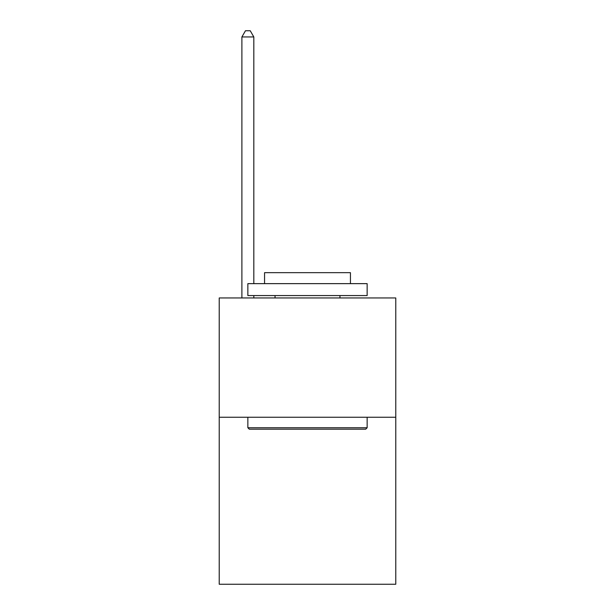 <?xml version="1.0" encoding="UTF-8"?>
<svg xmlns="http://www.w3.org/2000/svg" width="615" height="615" viewBox="0 0 615 615"><rect width="100%" height="100%" fill="white"/><g stroke="black" fill="none" stroke-linecap="round" stroke-linejoin="round"><path stroke-width="0.92" d="M395.776 417.247L395.776 584.25L219.224 584.25L219.224 297.96L395.776 297.96L395.776 417.247L219.224 417.247M249.29 429.178L247.853 427.74L367.147 427.74L365.71 429.178L249.29 429.178M367.147 283.646L367.147 295.569L247.853 295.569L247.853 283.646L367.147 283.646M264.558 283.646L264.558 272.668L350.442 272.668L350.442 283.646M367.147 417.247L367.147 427.74M247.853 417.247L247.853 427.74M339.949 295.569L339.949 297.96M275.051 295.569L275.051 297.96M253.818 283.646L253.818 36.954L241.895 36.954L241.895 297.96M253.818 295.569L253.818 297.96M241.895 36.954L245.47 30.75L250.244 30.75L253.818 36.954"/></g></svg>
